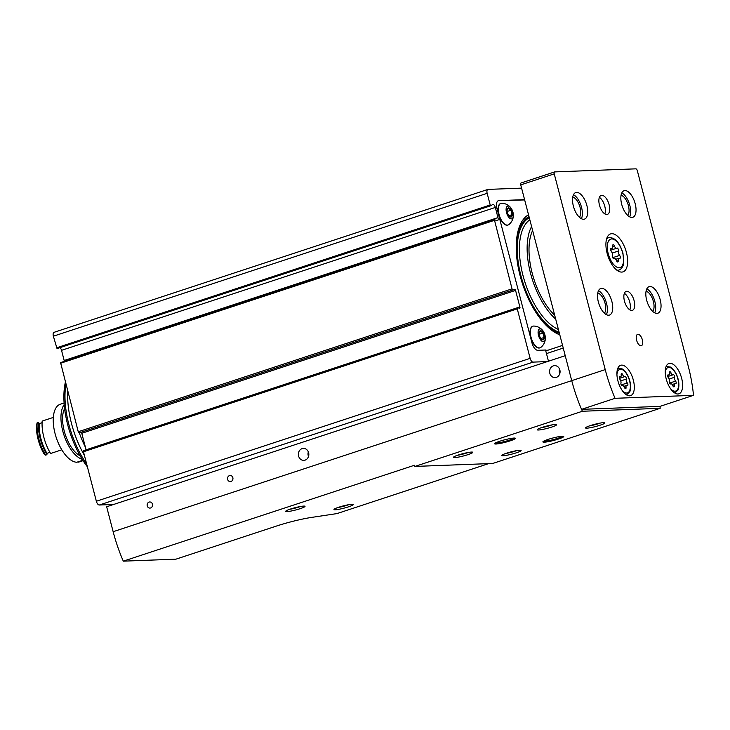 <?xml version="1.0" encoding="UTF-8"?>
<svg xmlns="http://www.w3.org/2000/svg" width="730" height="730" viewBox="0 0 730 730"><rect width="100%" height="100%" fill="white"/><g stroke="black" fill="none" stroke-linecap="round" stroke-linejoin="round"><path stroke-width="1.09" d="M524.587 199.646L498.818 200.622A7.984 3.75 71.8 0 0 498.316 200.714A7.984 3.75 71.8 0 0 496.957 208.442L531.942 342.781A7.984 3.75 71.8 0 0 537.809 350.309L545.538 350.017L548.458 361.222M528.52 214.757A64.112 30.094 71.8 0 0 520.107 275.694A64.112 30.094 71.8 0 0 559.791 334.815M540.884 338.528L544.087 337.47L542.737 339.76M539.196 334.276L542.938 333.044L544.087 337.47M539.205 332.25L540.428 330.9L542.938 333.044M507.934 225.032A11.388 5.347 -108.2 0 1 507.77 225.086A11.388 5.347 -108.2 0 1 499.137 215.952A11.388 5.347 -108.2 0 1 500.652 203.46A11.388 5.347 -108.2 0 1 500.817 203.414M513.382 215.596A11.981 11.981 0 0 1 508.938 224.521A11.388 5.347 -108.2 0 1 508.107 224.977A11.388 5.347 -108.2 0 1 499.466 215.843A11.388 5.347 -108.2 0 1 500.981 203.351A11.388 5.347 -108.2 0 1 501.93 203.232A11.981 11.981 0 0 1 510.799 207.758A6.707 3.148 -108.2 0 1 512.98 212.33A6.707 3.148 -108.2 0 1 513.382 215.596A6.707 3.148 -108.2 0 1 509.257 217.805A6.707 3.148 -108.2 0 1 506.173 208.442A6.707 3.148 -108.2 0 1 510.799 207.758M512.058 212.366A4.791 2.254 -108.2 0 1 509.868 216.682A4.791 2.254 -108.2 0 1 508.326 214.839A4.791 2.254 -108.2 0 1 507.332 208.972A4.791 2.254 -108.2 0 1 509.631 208.251A4.791 2.254 -108.2 0 1 512.058 212.366M507.213 209.428L508.436 208.077L510.945 210.213L512.095 214.647L510.745 216.938M539.935 347.854A11.388 5.347 -108.2 0 1 539.762 347.909A11.388 5.347 -108.2 0 1 531.13 338.775A11.388 5.347 -108.2 0 1 532.644 326.292A11.388 5.347 -108.2 0 1 532.809 326.237M545.374 338.428A11.981 11.981 0 0 1 540.93 347.343A11.388 5.347 -108.2 0 1 540.1 347.799A11.388 5.347 -108.2 0 1 531.467 338.665A11.388 5.347 -108.2 0 1 532.973 326.182A11.388 5.347 -108.2 0 1 533.922 326.054A11.981 11.981 0 0 1 542.792 330.58A6.707 3.148 -108.2 0 1 544.972 335.161A6.707 3.148 -108.2 0 1 545.374 338.428A6.707 3.148 -108.2 0 1 541.249 340.627A6.707 3.148 -108.2 0 1 538.165 331.265A6.707 3.148 -108.2 0 1 542.792 330.58M544.051 335.189A4.791 2.254 -108.2 0 1 541.861 339.514A4.791 2.254 -108.2 0 1 539.123 333.053A4.791 2.254 -108.2 0 1 539.324 331.794A4.791 2.254 -108.2 0 1 541.623 331.073A4.791 2.254 -108.2 0 1 544.051 335.189M524.66 199.938L498.818 200.622M545.611 350.309L547.92 350.227L562.547 345.399M507.204 211.454L510.945 210.213M508.892 215.706L512.095 214.647M555.703 319.129A56.374 26.462 -108.2 0 1 531.595 226.565M554.681 315.205A52.925 24.847 -108.2 0 1 532.617 230.498M545.775 350.929L547.92 350.227M546.469 353.585L563.241 348.055M84.397 455.347A63.51 29.82 -108.2 0 1 67.735 391.399M86.624 463.897A63.51 29.82 -108.2 0 1 65.91 384.382M87.381 466.808A63.081 29.62 -108.2 0 1 65.353 382.246M521.585 188.13L488.087 189.398A3.997 1.88 71.8 0 0 487.841 189.444A3.997 1.88 71.8 0 0 487.156 193.313L490.195 204.975L490.834 205.723L492.604 204.555A3.194 1.496 71.8 0 1 492.777 204.464A3.194 1.496 71.8 0 1 495.323 207.448L497.97 217.604L64.176 360.501A3.194 1.496 71.8 0 1 64.331 361.286M60.718 362.545L494.356 219.639L496.802 220.643A3.194 1.496 71.8 0 0 497.431 220.697A3.194 1.496 71.8 0 0 497.97 217.604M494.356 219.639L512.04 288.852A1.195 0.566 71.8 0 0 512.998 289.974A1.195 0.566 71.8 0 0 513.017 289.965L514.595 289.29A1.195 0.566 71.8 0 1 514.614 289.281A1.195 0.566 71.8 0 1 515.572 290.403L519.915 307.093L517.853 307.768M83.85 450.602A1.195 0.566 71.8 0 0 83.667 450.602L517.461 307.713A1.195 0.566 71.8 0 1 517.643 307.713L519.532 308.252A1.195 0.566 71.8 0 0 519.714 308.252A1.195 0.566 71.8 0 0 519.915 307.093M517.461 307.713A1.195 0.566 71.8 0 0 517.26 308.872L530.144 358.357A3.997 1.88 71.8 0 0 533.082 362.116L547.372 361.578M83.667 450.602A1.195 0.566 71.8 0 0 83.466 451.76L96.351 501.245A3.997 1.88 71.8 0 0 99.289 505.014L113.579 504.476M515.572 290.403L81.778 433.291L86.076 449.808M81.778 433.291A1.195 0.566 71.8 0 0 81.121 432.233M60.553 362.527L78.247 431.749A1.195 0.566 71.8 0 0 79.205 432.863A1.195 0.566 71.8 0 0 79.223 432.853L512.998 289.974M495.323 207.448L61.53 350.336L64.176 360.501M61.53 350.336A3.194 1.496 71.8 0 0 59.988 347.644M54.294 332.296A3.997 1.88 71.8 0 0 54.047 332.332A3.997 1.88 71.8 0 0 53.363 336.202L57.04 348.612L490.788 205.732M612.196 253.064L618.483 251.001A1.798 0.84 71.8 0 0 618.146 248.994A1.798 0.84 71.8 0 0 616.996 248.054A1.798 0.84 71.8 0 0 616.877 248.118A3.148 1.478 71.8 0 1 616.667 248.227L610.709 250.189M612.735 246.539L614.386 245.992A3.148 1.478 71.8 0 0 616.667 248.227M554.462 171.988L521.211 182.938A1.998 0.94 71.8 0 0 521.083 182.965A1.998 0.94 71.8 0 0 520.745 184.891L571.727 380.649L565.23 355.692L106.653 506.757L113.15 531.705A95.867 45.005 71.8 0 0 123.297 561.16L175.921 559.171L276.488 526.047A31.956 3.778 165.4 0 1 311.838 517.369L336.95 513.591L488.598 463.632M581.555 409.348L660.002 406.373A95.867 45.005 71.8 0 1 660.176 408.307L582.385 411.255A95.867 45.005 71.8 0 1 581.555 409.348L581.555 409.348A95.867 45.005 71.8 0 1 571.727 380.649A95.867 45.005 71.8 0 0 581.555 409.348L615.052 398.306L693.5 395.341A95.867 45.005 71.8 0 0 688.326 366.469L637.336 170.72A1.998 0.94 71.8 0 0 635.866 168.84L554.709 171.906A1.998 0.94 71.8 0 0 554.581 171.924A1.998 0.94 71.8 0 0 554.234 173.859L605.225 369.608A95.867 45.005 71.8 0 0 615.052 398.306M495.962 444.013A10.786 1.277 -14.6 0 1 494.602 443.594A10.786 1.277 -14.6 0 1 504.676 439.807A10.786 1.277 -14.6 0 1 515.325 438.192A10.786 1.277 -14.6 0 1 508.454 441.394A10.786 1.277 -14.6 0 1 495.962 444.013M544.27 442.188A10.786 1.277 -14.6 0 1 542.91 441.76A10.786 1.277 -14.6 0 1 552.993 437.973A10.786 1.277 -14.6 0 1 563.642 436.367A10.786 1.277 -14.6 0 1 556.762 439.57A10.786 1.277 -14.6 0 1 544.27 442.188M503.07 455.757A9.983 1.177 -14.6 0 1 501.811 455.365A9.983 1.177 -14.6 0 1 511.146 451.861A9.983 1.177 -14.6 0 1 521.001 450.364A9.983 1.177 -14.6 0 1 514.641 453.339A9.983 1.177 -14.6 0 1 503.07 455.757M538.503 430.007A9.983 1.177 -14.6 0 1 537.243 429.605A9.983 1.177 -14.6 0 1 546.578 426.101A9.983 1.177 -14.6 0 1 556.433 424.604A9.983 1.177 -14.6 0 1 550.073 427.579A9.983 1.177 -14.6 0 1 538.503 430.007M454.753 457.591A9.983 1.177 -14.6 0 1 453.503 457.19A9.983 1.177 -14.6 0 1 462.829 453.686A9.983 1.177 -14.6 0 1 472.693 452.198A9.983 1.177 -14.6 0 1 466.324 455.164A9.983 1.177 -14.6 0 1 454.753 457.591M586.811 428.172A9.983 1.177 -14.6 0 1 585.56 427.78A9.983 1.177 -14.6 0 1 594.886 424.276A9.983 1.177 -14.6 0 1 604.741 422.779A9.983 1.177 -14.6 0 1 598.381 425.745A9.983 1.177 -14.6 0 1 586.811 428.172M660.176 408.307L492.686 463.477L414.895 466.424L582.385 411.255M123.297 561.16L414.394 465.275A95.867 45.005 -108.2 0 0 414.895 466.424M227.614 479.409A3.13 2.737 -92.2 0 0 232.861 477.685A3.13 2.737 -92.2 0 0 227.614 479.409M147.223 505.89A3.13 2.737 -92.2 0 0 152.47 504.165A3.13 2.737 -92.2 0 0 147.223 505.89M298.579 456.04A5.995 5.247 -92.2 0 0 303.826 460.365A5.995 5.247 -92.2 0 0 308.836 454.179A5.995 5.247 -92.2 0 0 303.37 448.393A5.995 5.247 -92.2 0 0 298.579 456.04M549.809 373.276A5.995 5.247 -92.2 0 0 555.055 377.611A5.995 5.247 -92.2 0 0 560.074 371.424A5.995 5.247 -92.2 0 0 554.608 365.639A5.995 5.247 -92.2 0 0 549.809 373.276M604.832 213.908A9.983 4.69 71.8 0 0 604.385 204.884A9.983 4.69 71.8 0 0 599.385 197.356M599.458 205.093A9.983 4.69 71.8 0 0 607.406 214.401A9.983 4.69 71.8 0 0 608.738 203.451A9.983 4.69 71.8 0 0 601.164 195.43A9.983 4.69 71.8 0 0 599.458 205.093M629.826 309.858A9.983 4.69 71.8 0 0 629.379 300.842A9.983 4.69 71.8 0 0 624.378 293.314M624.451 301.052A9.983 4.69 71.8 0 0 632.408 310.359A9.983 4.69 71.8 0 0 633.731 299.4A9.983 4.69 71.8 0 0 626.158 291.389A9.983 4.69 71.8 0 0 624.451 301.052M618.483 251.001A3.148 1.478 71.8 0 0 619.624 255.4A1.798 0.84 71.8 0 1 620.317 257.17A1.798 0.84 71.8 0 1 619.916 258.384A1.798 0.84 71.8 0 1 619.533 258.338A3.148 1.478 71.8 0 0 618.867 258.265A3.148 1.478 71.8 0 0 618.191 260.61A1.798 0.84 71.8 0 1 617.808 261.951A1.798 0.84 71.8 0 1 616.503 260.674A3.148 1.478 71.8 0 0 614.213 258.438A3.148 1.478 71.8 0 0 614.012 258.548A1.798 0.84 71.8 0 1 613.894 258.612A1.798 0.84 71.8 0 1 612.735 257.672A1.798 0.84 71.8 0 1 612.406 255.664A3.148 1.478 71.8 0 0 611.256 251.275A1.798 0.84 71.8 0 1 610.563 249.496A1.798 0.84 71.8 0 1 610.964 248.282A1.798 0.84 71.8 0 1 611.348 248.328A3.148 1.478 71.8 0 0 612.014 248.401A3.148 1.478 71.8 0 0 612.689 246.056A1.798 0.84 71.8 0 1 613.081 244.714A1.798 0.84 71.8 0 1 614.386 245.992M626.44 252.525A19.975 9.38 -108.2 0 1 623.028 271.861A19.975 9.38 -108.2 0 1 607.88 255.829A19.975 9.38 -108.2 0 1 610.536 233.919A19.975 9.38 -108.2 0 1 626.44 252.525M572.749 197.1A10.986 5.156 -108.2 0 1 580.085 207.393A10.986 5.156 -108.2 0 1 579.374 217.23M573.497 194.718A13.979 6.561 -108.2 0 1 581.536 207.338A13.979 6.561 -108.2 0 1 581.399 218.699M586.893 205.568A13.979 6.561 -108.2 0 1 584.502 219.109A13.979 6.561 -108.2 0 1 573.899 207.886A13.979 6.561 -108.2 0 1 575.751 192.547A13.979 6.561 -108.2 0 1 586.893 205.568M646.05 291.233A10.986 5.156 -108.2 0 1 653.386 301.517A10.986 5.156 -108.2 0 1 652.684 311.363M646.807 288.852A13.979 6.561 -108.2 0 1 654.837 301.463A13.979 6.561 -108.2 0 1 654.71 312.832M660.203 299.702A13.979 6.561 -108.2 0 1 657.812 313.234A13.979 6.561 -108.2 0 1 647.2 302.01A13.979 6.561 -108.2 0 1 649.061 286.68A13.979 6.561 -108.2 0 1 660.203 299.702M621.057 195.275A10.986 5.156 -108.2 0 1 628.393 205.568A10.986 5.156 -108.2 0 1 627.69 215.405M621.814 192.893A13.979 6.561 -108.2 0 1 629.844 205.513A13.979 6.561 -108.2 0 1 629.707 216.874M635.2 203.743A13.979 6.561 -108.2 0 1 632.819 217.275A13.979 6.561 -108.2 0 1 622.206 206.052A13.979 6.561 -108.2 0 1 624.068 190.722A13.979 6.561 -108.2 0 1 635.2 203.743M597.742 293.059A10.986 5.156 -108.2 0 1 605.079 303.351A10.986 5.156 -108.2 0 1 604.376 313.188M598.49 290.677A13.979 6.561 -108.2 0 1 606.53 303.297A13.979 6.561 -108.2 0 1 606.393 314.657M611.886 301.526A13.979 6.561 -108.2 0 1 609.495 315.059A13.979 6.561 -108.2 0 1 598.892 303.835A13.979 6.561 -108.2 0 1 600.754 288.505A13.979 6.561 -108.2 0 1 611.886 301.526M636.578 340.134A5.995 2.81 71.8 0 0 641.351 345.71A5.995 2.81 71.8 0 0 642.154 339.14A5.995 2.81 71.8 0 0 637.6 334.331A5.995 2.81 71.8 0 0 636.578 340.134M633.348 380.175A15.978 7.501 -108.2 0 1 630.62 395.642A15.978 7.501 -108.2 0 1 618.492 382.812A15.978 7.501 -108.2 0 1 620.619 365.292A15.978 7.501 -108.2 0 1 633.348 380.175M681.665 378.35A15.978 7.501 -108.2 0 1 678.927 393.817A15.978 7.501 -108.2 0 1 666.809 380.987A15.978 7.501 -108.2 0 1 668.936 363.467A15.978 7.501 -108.2 0 1 681.665 378.35M693.5 395.341L660.002 406.373M675.515 383.697A2.765 1.296 71.8 0 0 674.931 383.633A2.765 1.296 71.8 0 0 674.337 385.686A1.579 0.739 71.8 0 1 673.991 386.863A1.579 0.739 71.8 0 1 672.85 385.741A2.765 1.296 71.8 0 0 670.843 383.788A2.765 1.296 71.8 0 0 670.66 383.88A1.579 0.739 71.8 0 1 670.56 383.934A1.579 0.739 71.8 0 1 669.547 383.113A1.579 0.739 71.8 0 1 669.255 381.352A2.765 1.296 71.8 0 0 668.251 377.492A1.579 0.739 71.8 0 1 667.64 375.932A1.579 0.739 71.8 0 1 667.996 374.873A1.579 0.739 71.8 0 1 668.324 374.91A2.765 1.296 71.8 0 0 668.908 374.974A2.765 1.296 71.8 0 0 669.51 372.921A1.579 0.739 71.8 0 1 669.848 371.743A1.579 0.739 71.8 0 1 670.998 372.857A2.765 1.296 71.8 0 0 672.996 374.818A2.765 1.296 71.8 0 0 673.179 374.727A1.579 0.739 71.8 0 1 673.279 374.673A1.579 0.739 71.8 0 1 674.292 375.494A1.579 0.739 71.8 0 1 674.584 377.255A2.765 1.296 71.8 0 0 675.597 381.115A1.579 0.739 71.8 0 1 676.199 382.675A1.579 0.739 71.8 0 1 675.852 383.734A1.579 0.739 71.8 0 1 675.515 383.697M627.207 385.522A2.765 1.296 71.8 0 0 626.623 385.458A2.765 1.296 71.8 0 0 626.021 387.52A1.579 0.739 71.8 0 1 625.683 388.688A1.579 0.739 71.8 0 1 624.533 387.575A2.765 1.296 71.8 0 0 622.535 385.613A2.765 1.296 71.8 0 0 622.352 385.705A1.579 0.739 71.8 0 1 622.252 385.759A1.579 0.739 71.8 0 1 621.239 384.938A1.579 0.739 71.8 0 1 620.947 383.177A2.765 1.296 71.8 0 0 619.934 379.317A1.579 0.739 71.8 0 1 619.332 377.757A1.579 0.739 71.8 0 1 619.679 376.698A1.579 0.739 71.8 0 1 620.016 376.735A2.765 1.296 71.8 0 0 620.6 376.799A2.765 1.296 71.8 0 0 621.193 374.745A1.579 0.739 71.8 0 1 621.54 373.568A1.579 0.739 71.8 0 1 622.681 374.691A2.765 1.296 71.8 0 0 624.688 376.653A2.765 1.296 71.8 0 0 624.871 376.552A1.579 0.739 71.8 0 1 624.971 376.498A1.579 0.739 71.8 0 1 625.984 377.319A1.579 0.739 71.8 0 1 626.276 379.08A2.765 1.296 71.8 0 0 627.28 382.94A1.579 0.739 71.8 0 1 627.891 384.5A1.579 0.739 71.8 0 1 627.535 385.559A1.579 0.739 71.8 0 1 627.207 385.522M308.343 451.879A5.995 5.247 -92.2 0 0 308.233 455.675A5.995 5.247 -92.2 0 0 308.516 456.515M559.572 369.124A5.995 5.247 -92.2 0 0 559.472 372.911A5.995 5.247 -92.2 0 0 559.755 373.76M514.312 438.055A9.983 1.177 -14.6 0 1 506.438 441.048A9.983 1.177 -14.6 0 1 496.427 443.028A9.983 1.177 -14.6 0 1 495.424 442.973M562.62 436.221A9.983 1.177 -14.6 0 1 554.754 439.223A9.983 1.177 -14.6 0 1 544.744 441.203A9.983 1.177 -14.6 0 1 543.731 441.148M300.404 506.511A8.258 0.976 -14.6 0 1 289.783 509.275M286.972 511.611A9.983 1.177 -14.6 0 1 285.713 511.21A9.983 1.177 -14.6 0 1 295.048 507.706A9.983 1.177 -14.6 0 1 304.903 506.209A9.983 1.177 -14.6 0 1 298.534 509.184A9.983 1.177 -14.6 0 1 286.972 511.611M348.712 504.686A8.258 0.976 -14.6 0 1 338.099 507.45M335.28 509.777A9.983 1.177 -14.6 0 1 334.021 509.385A9.983 1.177 -14.6 0 1 343.355 505.881A9.983 1.177 -14.6 0 1 353.21 504.384A9.983 1.177 -14.6 0 1 346.85 507.35A9.983 1.177 -14.6 0 1 335.28 509.777M551.935 424.906A8.258 0.976 -14.6 0 1 541.322 427.671M516.502 450.666A8.258 0.976 -14.6 0 1 505.89 453.43M468.186 452.49A8.258 0.976 -14.6 0 1 457.573 455.255M600.242 423.081A8.258 0.976 -14.6 0 1 589.63 425.846M669.51 383.022A2.765 1.296 71.8 0 0 669.565 383.095L675.597 381.115M669.885 383.615A1.579 0.739 71.8 0 0 669.565 383.095M668.306 377.565A1.579 0.739 71.8 0 0 667.932 376.972M621.193 384.856A2.765 1.296 71.8 0 0 621.248 384.929L627.28 382.94M621.568 385.449A1.579 0.739 71.8 0 0 621.248 384.929M619.998 379.39A1.579 0.739 71.8 0 0 619.615 378.797M45.588 455.137A29.957 14.062 71.8 0 1 37.157 422.743L36.5 425.188A27.959 13.131 71.8 0 0 43.937 453.75L45.588 455.137L46.93 454.699A27.557 12.939 71.8 0 1 46.939 453.33L49.941 452.345M53.326 417.414L42.176 421.082A29.957 14.062 71.8 0 0 50.616 453.485L61.804 449.799M37.157 422.743L38.489 422.296A27.557 12.939 71.8 0 0 39.201 423.646L42.084 422.697M77.854 461.898L77.937 462.209A30.359 14.253 71.8 0 0 79.269 461.917L83.083 460.657M64.085 402.987L60.271 404.247A30.359 14.253 71.8 0 0 55.453 435.016A30.359 14.253 71.8 0 0 76.778 462.254L82.828 460.256M64.605 408.59A27.366 12.848 71.8 0 0 65.271 434.56A27.366 12.848 71.8 0 0 80.172 455.839M64.203 404.566A30.359 14.253 71.8 0 0 63.939 434.998A30.359 14.253 71.8 0 0 82.234 459.316M77.937 462.209L83.001 460.539M39.201 423.646A28.561 13.405 71.8 0 0 46.939 453.33M38.489 422.296A29.957 14.062 71.8 0 0 46.93 454.699M558.404 329.486A59.094 27.74 -108.2 0 1 522.972 275.456A59.094 27.74 -108.2 0 1 529.843 219.83M559.116 332.232A60.973 28.625 -108.2 0 1 520.955 275.858A60.973 28.625 -108.2 0 1 529.296 217.722M559.408 333.354A62.114 29.163 -108.2 0 1 520.408 275.876A62.114 29.163 -108.2 0 1 528.995 216.6M85.374 447.125A60.015 28.178 -108.2 0 1 79.296 432.835M533.082 362.116L99.289 505.014M530.144 358.357L96.351 501.245M517.26 308.872L83.466 451.76M512.98 289.974L79.223 432.853M512.04 288.852L78.247 431.749M494.219 220.414L60.426 363.303M490.195 204.975L56.402 347.872M487.156 193.313L53.363 336.202M113.15 531.705L605.225 369.608M622.69 253.064A14.983 7.035 -108.2 0 1 615.071 265.939A14.983 7.035 -108.2 0 1 608.574 241.01A14.983 7.035 -108.2 0 1 622.69 253.064M617.407 270.565L619.077 270.009A16.973 7.966 -108.2 0 1 616.722 270.054M606.53 239.13A16.973 7.966 -108.2 0 1 608.455 237.761C614.605 236.967 619.432 242.077 622.945 253.109L623.758 262.891L623.21 265.309C622.206 267.81 620.828 269.379 619.077 270.009M554.234 173.859L520.745 184.891M665.24 372.61A12.383 5.813 -108.2 0 1 670.788 367.893A12.383 5.813 -108.2 0 1 677.914 379.08A12.383 5.813 -108.2 0 1 677.285 389.957A12.383 5.813 -108.2 0 1 670.523 388.652M616.932 374.435A12.383 5.813 -108.2 0 1 622.471 369.727A12.383 5.813 -108.2 0 1 629.598 380.905A12.383 5.813 -108.2 0 1 628.977 391.782A12.383 5.813 -108.2 0 1 622.216 390.477M674.958 393.023A13.979 6.561 -108.2 0 1 674.858 393.05L678.024 389.993C678.207 390.285 679.812 385.257 678.115 379.116C676.756 373.742 674.201 369.727 670.459 367.071L666.207 366.469A13.979 6.561 -108.2 0 0 666.107 366.496L666.207 366.469M626.641 394.848A13.979 6.561 -108.2 0 1 626.541 394.884L629.707 391.818C629.899 392.11 631.505 387.082 629.808 380.941C628.439 375.576 625.884 371.561 622.152 368.896L617.899 368.294A13.979 6.561 -108.2 0 0 617.799 368.331L617.899 368.294M669.072 379.071L674.584 377.255M673.023 386.124L674.337 385.686M667.749 375.101L668.324 374.91M669.547 373.34L670.998 372.857M620.765 380.896L626.276 379.08M624.707 387.949L626.021 387.52M619.432 376.926L620.016 376.735M621.239 375.165L622.681 374.691M612.735 257.663L619.624 255.4M616.695 261.103L618.191 260.61M610.691 248.547L611.348 248.328M57.04 348.612L490.834 205.723M54.047 332.332L487.841 189.444M606.776 238.318L608.455 237.761M521.083 182.965L554.581 171.924M674.931 383.633L672.193 384.527M670.843 383.788L670.359 383.943M668.908 374.974L667.658 375.393M672.996 374.818L667.767 376.543M626.623 385.458L623.885 386.362M622.535 385.613L622.051 385.768M620.6 376.799L619.341 377.218M624.688 376.653L619.451 378.368M618.867 258.265L615.755 259.287M614.213 258.438L613.665 258.621M612.014 248.401L610.581 248.875"/></g></svg>
